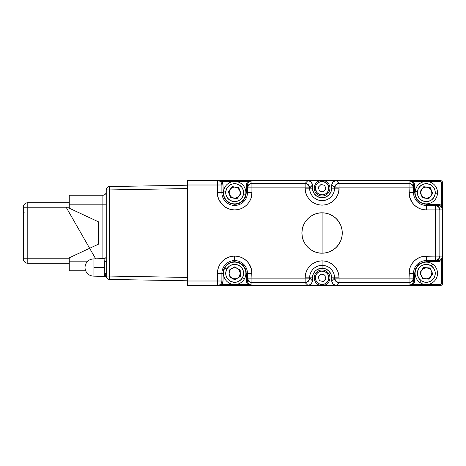 <?xml version="1.0" encoding="UTF-8"?>
<svg xmlns="http://www.w3.org/2000/svg" width="466" height="466" viewBox="0 0 466 466"><rect width="100%" height="100%" fill="white"/><g stroke="black" fill="none" stroke-linecap="round" stroke-linejoin="round"><path stroke-width="0.7" d="M302.143 285.448L307.991 285.483L305.137 282.623L305.137 278.144L251.937 278.144L251.937 282.623L305.137 282.623L251.937 282.623L251.937 278.144L247.452 278.144L248.762 281.313L251.937 282.623A4.485 4.479 180 0 1 247.452 278.144L251.937 278.144L251.937 273.344A17.259 17.259 0 0 0 234.678 256.084L234.678 260.57A12.774 12.774 0 0 1 247.452 273.344L251.937 273.344L247.452 273.344L247.452 280.899L246.333 280.899L246.333 273.344L247.452 273.344L247.452 280.899C247.737 283.602 249.234 285.099 251.937 285.384L247.481 284.301L246.986 283.532L246.333 280.899L246.106 271.072L245.442 268.888L242.92 265.102L239.134 262.579L234.678 261.688L232.4 261.915L230.216 262.579L226.435 265.102L223.907 268.888L223.243 271.072L223.022 280.998L221.898 280.998L221.898 273.344A12.774 12.774 0 0 1 234.678 260.57L234.678 256.084A17.259 17.259 0 0 0 217.418 273.344L221.898 273.344A12.774 12.774 0 0 1 234.678 260.57A12.774 12.774 0 0 1 247.452 273.344M218.49 285.349L221.944 284.301L218.321 285.39L221.944 285.419L221.944 284.301L232.318 284.301L221.944 284.301L223.022 280.998A5.604 5.604 0 0 1 221.944 284.301L221.944 285.419L217.418 285.483C220.138 285.215 221.635 283.718 221.898 280.998L223.022 280.998L223.022 273.344L217.418 273.344L217.418 280.998L221.898 280.998A4.485 4.485 0 0 1 217.418 285.483L217.418 280.998L217.418 285.483L187.606 285.483L259.108 285.448M197.695 180.325L198.813 180.325L197.695 180.325M197.695 285.483L259.329 285.675L197.695 285.483M439.764 285.675L438.646 285.675L439.764 285.675M403.008 285.448L440.457 285.483L441.704 285.105L442.531 284.097L442.7 182.759L442.042 181.175L440.399 180.581L441.984 181.233L442.642 182.818C442.496 181.466 441.751 180.721 440.399 180.581L440.399 181.699L441.518 182.818L442.642 182.818L441.518 182.818L441.518 205.459L442.642 205.459L441.518 205.459L442.601 209.916C442.316 207.213 440.824 205.716 438.122 205.43L438.122 204.312L441.518 205.459L441.436 182.392L440.399 181.699L428.679 181.699L440.399 181.699L440.399 180.581L413.511 180.581L413.511 181.699L413.511 180.581L409.061 180.616L413.511 181.699L414.006 182.468L414.664 185.101L414.886 194.928L416.627 199.128L419.843 202.343L424.043 204.085L438.122 204.312L438.122 205.43L435.361 205.43L435.361 209.916L439.84 209.916L438.529 206.741L435.361 205.43L426.314 205.43L426.314 209.916L435.361 209.916L435.361 205.43L426.314 205.43A12.774 12.774 0 0 1 413.54 192.656L409.061 192.656L413.54 192.656L413.54 185.101C413.255 182.398 411.763 180.901 409.061 180.616L413.511 181.699L414.664 185.101L413.54 185.101L414.664 185.101L414.664 192.656L413.54 192.656L413.54 187.856L409.061 187.856L413.54 187.856L412.229 184.687L409.061 183.377L409.061 187.856L409.061 183.377L339.05 183.377L339.05 187.856L409.061 187.856L409.061 192.656A17.259 17.259 0 0 0 426.314 209.916L426.314 204.312L439.916 204.603L441.529 205.477L442.601 209.916L442.7 182.759L442.042 181.175L440.457 180.517L401.849 180.517L439.764 180.325L403.008 180.552M342.038 180.552L336.19 180.517L339.05 183.377L409.061 183.377A4.485 4.479 -0 0 1 413.54 187.856L413.202 183.383L412.229 181.932L409.061 180.616L409.061 183.377L409.061 180.616L440.457 180.517L401.849 180.325L336.19 180.517L333.021 181.833L331.71 185.002L334.565 187.856A4.485 4.479 -45 0 1 339.05 183.377L336.19 180.517L334.477 180.86L333.021 181.833L332.048 183.284L331.71 185.002L334.565 187.856L339.05 187.856L339.05 183.377L335.881 184.687L334.565 187.856L334.565 188.171L339.05 188.171L339.05 187.856L334.565 187.856L334.565 188.171A12.477 12.477 0 0 1 322.093 200.648A12.477 12.477 0 0 1 309.616 188.171L305.137 188.171C304.455 193.134 309.541 204.9 322.093 205.127C334.64 204.9 339.731 193.134 339.05 188.171L334.565 188.171A12.477 12.477 0 0 1 322.093 200.648A12.477 12.477 0 0 1 309.616 188.171L312.476 188.171A9.617 9.617 0 0 0 322.093 197.788A9.617 9.617 0 0 0 331.71 188.171L334.565 188.171L331.71 188.171L331.71 185.002L331.524 190.046L330.977 191.852L328.891 194.974L325.769 197.06L323.969 197.607L320.218 197.607L316.746 196.169L314.096 193.512L312.657 190.046L312.389 184.128L311.16 181.833L308.865 180.604L302.143 180.552M259.108 180.552L217.418 180.517L217.418 192.656C216.725 197.701 221.903 209.677 234.678 209.916C247.452 209.677 252.63 197.701 251.937 192.656L247.452 192.656A12.774 12.774 0 0 1 234.678 205.43A12.774 12.774 0 0 1 221.898 192.656L217.418 192.656L221.898 192.656L221.898 185.002L217.418 185.002L221.898 185.002C221.635 182.282 220.138 180.785 217.418 180.517L187.606 180.517L187.606 185.002L217.418 185.002L217.418 180.517A4.485 4.485 0 0 1 221.898 185.002L223.022 185.002L223.022 192.656L221.898 192.656L221.898 185.002L223.022 185.002L223.243 194.928L224.985 199.128L226.435 200.898L230.216 203.421L234.678 204.312L236.949 204.085L239.134 203.421L242.92 200.898L245.442 197.112L246.333 192.656L246.403 184.192L247.481 181.699L237.037 181.699L247.481 181.699L251.937 180.616L251.937 192.656L250.83 198.732M260.698 180.325L259.084 180.325M403.032 180.325L401.418 180.325M343.628 180.325L342.015 180.325M302.166 180.325L300.553 180.325M318.441 187.588L318.674 186.755M320.678 184.757L321.435 184.53M324.144 185.095L325.169 186.115M325.746 188.753L325.507 189.586M323.509 191.59L322.746 191.811M320.037 191.246L319.018 190.227M318.441 277.247L318.674 276.414M320.678 274.41L321.435 274.189M324.144 274.754L325.169 275.773M325.746 278.412L325.507 279.245M323.509 281.243L322.746 281.47M320.037 280.905L319.018 279.885M217.436 285.483L308.865 285.396L310.484 284.726L311.719 283.491L312.476 280.998L312.476 277.829L312.476 280.998L309.616 277.829L312.476 277.829L313.204 274.148L315.29 271.026L316.746 269.831L320.218 268.393L322.093 268.212L325.769 268.94L328.891 271.026L330.977 274.148L331.71 277.829A9.617 9.617 0 0 0 322.093 268.212L322.093 260.873A16.957 16.957 0 0 0 305.137 277.829L309.616 277.829L305.137 277.829L305.137 278.144L309.616 278.144L305.137 278.144L305.137 282.623L308.306 281.313L309.616 278.144A4.485 4.479 135 0 1 305.137 282.623L307.991 285.483L311.16 284.167L312.476 280.998L309.616 277.829A12.477 12.477 0 0 1 322.093 265.352A12.477 12.477 0 0 1 334.565 277.829L331.71 277.829L331.71 280.998L331.71 277.829L334.565 277.829L331.71 280.998L332.048 282.716L333.021 284.167L334.477 285.14L336.19 285.483L339.05 282.623A4.485 4.479 -135 0 1 334.565 278.144L335.881 281.313L339.05 282.623L339.05 278.144L339.05 282.623L409.061 282.623L409.061 278.144L409.061 282.623L412.229 281.313L413.54 278.144L409.061 278.144L413.54 278.144L413.54 273.344L409.061 273.344L413.54 273.344A12.774 12.774 0 0 1 426.314 260.57L426.314 256.084L426.314 260.57L435.361 260.57A4.485 4.479 90 0 0 439.84 256.084L439.84 209.916A4.485 4.479 90 0 0 435.361 205.43L439.834 205.774L441.29 206.741L442.601 209.916L439.84 209.916L442.601 209.916L442.7 182.759L442.7 283.241L441.518 283.182L440.399 284.301L440.399 285.419C441.751 285.279 442.496 284.534 442.642 283.182L441.984 284.767L440.399 285.419L442.042 284.825L442.7 283.241L442.642 260.541L441.518 260.541L441.518 283.182L442.642 283.182L442.601 256.084L439.84 256.084L442.601 256.084L441.518 260.541L442.642 260.541L442.601 256.084L441.29 259.259L439.834 260.226L435.361 260.57L438.122 260.57C440.824 260.284 442.316 258.787 442.601 256.084L441.518 260.541L438.122 261.688L438.122 260.57L438.122 261.688L426.314 261.688L426.314 260.57L435.361 260.57L435.361 256.084L435.361 260.57L438.529 259.259L439.84 256.084L435.361 256.084L439.84 256.084L439.84 209.916L435.361 209.916L435.361 256.084L426.314 256.084A17.259 17.259 0 0 0 409.061 273.344L409.061 278.144L334.565 278.144L339.05 278.144L339.05 277.829L334.565 277.829L339.05 277.829A16.957 16.957 0 0 0 322.093 260.873L322.093 268.212A9.617 9.617 0 0 0 312.476 277.829L309.616 277.829A12.477 12.477 0 0 1 322.093 265.352A12.477 12.477 0 0 1 334.565 277.829L331.71 280.998L333.021 284.167L336.19 285.483L342.038 285.448M401.418 285.675L403.032 285.675M259.084 285.675L260.698 285.675M300.553 285.675L302.166 285.675M342.015 285.675L343.628 285.675M322.093 233L322.093 212.828C311.311 212.548 301.642 222.218 301.916 233C301.642 243.782 311.311 253.452 322.093 253.172L322.093 233L322.093 253.172A20.172 20.172 0 0 0 342.265 233A20.172 20.172 0 0 0 322.093 212.828L322.093 233M414.664 280.899L413.54 280.899L414.664 280.899L414.367 282.693L413.511 284.301L423.955 284.301L413.511 284.301L409.061 285.384C411.763 285.099 413.255 283.602 413.54 280.899L413.54 278.144A4.485 4.479 180 0 1 409.061 282.623L339.05 282.623L336.19 285.483L440.457 285.483L440.399 284.301L441.191 283.975L441.518 283.182L441.518 260.541L439.03 261.618L424.043 261.915L419.843 263.657L418.078 265.102L415.55 268.888L414.664 273.344L414.664 280.899L413.511 284.301L409.061 285.384L413.511 285.419L413.511 284.301L413.511 285.419L440.399 285.419L409.061 285.384L409.061 282.623L409.061 285.384L412.229 284.068L413.202 282.617L413.54 273.344L414.664 273.344L414.664 280.899M413.511 181.699L423.955 181.699L413.511 181.699M221.898 273.344L221.898 280.998L217.418 280.998L217.75 269.977L218.729 266.738L220.325 263.756L222.474 261.141L225.09 258.997L228.072 257.401L231.311 256.416L234.678 256.084L238.044 256.416L241.283 257.401L244.266 258.997L246.881 261.141L249.025 263.756L251.39 269.039M225.084 258.997L224.228 259.609M187.606 280.998L187.606 285.483L187.606 280.998L217.418 280.998L187.606 280.998L187.606 185.002L187.606 280.998M237.037 284.301L247.481 284.301L246.333 280.899L247.452 280.899L247.796 282.617L248.762 284.068L251.937 285.384L247.481 284.301L247.481 285.419L251.937 285.384L251.937 282.623L251.937 285.384L247.481 285.419L247.481 284.301L237.037 284.301M221.944 285.419L247.481 285.419L221.944 285.419M260.261 285.675L300.989 285.675M251.605 269.977L251.937 278.144L305.137 278.144L305.457 274.521L306.424 271.34L307.991 268.41L310.1 265.836L312.669 263.727L315.604 262.16L318.785 261.199L322.093 260.873L325.402 261.199L328.582 262.16L331.512 263.727L334.081 265.836L336.19 268.41L337.757 271.34L338.724 274.521L339.05 278.144L409.061 278.144L409.393 269.977L410.371 266.738L411.967 263.756L414.111 261.141L416.726 258.997L419.715 257.401L422.947 256.416L435.361 256.084L435.361 209.916L426.314 209.916L422.947 209.584L419.715 208.599L416.726 207.003L414.111 204.859L411.967 202.244L409.62 197.031M414.117 204.865L414.618 205.343M416.721 259.003L416.266 259.317M428.679 284.301L440.399 284.301L428.679 284.301M343.192 285.675L401.849 285.675M413.54 273.344A12.774 12.774 0 0 1 426.314 260.57M426.314 205.43A12.774 12.774 0 0 1 413.54 192.656M401.849 180.325L343.192 180.325M409.393 196.023L409.061 187.856L339.05 187.856L338.724 191.479L337.757 194.66L336.19 197.59L334.081 200.164L331.512 202.273L328.582 203.84L325.402 204.801L322.093 205.127L318.785 204.801L315.604 203.84L312.669 202.273L310.1 200.164L307.991 197.59L306.424 194.66L305.457 191.479L305.137 188.171L309.616 188.171L312.476 185.002L311.16 181.833L307.991 180.517L218.426 180.633M231.311 209.584L234.678 209.916L231.311 209.584L228.072 208.599L225.09 207.003L222.474 204.859L218.973 199.815M218.729 199.262L217.75 196.023L217.418 192.656L217.418 185.002L187.606 185.002L187.606 180.517L217.436 180.517M305.137 188.171L305.137 187.856L251.937 187.856L305.137 187.856L305.137 188.171M250.621 199.262L249.025 202.244L246.881 204.859L244.266 207.003L241.283 208.599L238.044 209.584L234.678 209.916M322.093 212.828L326.025 213.212L329.812 214.36L333.301 216.23L336.353 218.735L338.864 221.793L340.728 225.282L341.875 229.062L342.265 233L341.875 236.938L340.728 240.718L338.864 244.207L336.353 247.265L333.301 249.77L329.812 251.64L326.025 252.788L322.093 253.172L318.156 252.788L314.369 251.64L310.886 249.77L307.828 247.265L305.317 244.207L303.453 240.718L302.306 236.938L301.916 233L302.306 229.062L303.453 225.282L305.317 221.793L307.828 218.735L310.886 216.23L314.369 214.36L318.156 213.212L322.093 212.828M309.616 187.856L305.137 187.856L309.616 187.856L312.476 185.002L312.476 188.171L309.616 188.171L308.306 184.687L305.137 183.377A4.485 4.479 45 0 1 309.616 187.856M307.991 180.517L305.137 183.377L305.137 187.856L305.137 183.377L251.937 183.377L248.762 184.687L247.452 187.856L251.937 187.856L251.937 183.377L305.137 183.377L307.991 180.517M251.937 192.656L251.937 187.856L247.452 187.856L247.452 192.656L251.937 192.656M218.356 180.622L221.944 181.699L221.944 180.581L251.937 180.616L248.762 181.932L247.796 183.383L247.452 187.856L247.452 185.101L246.333 185.101L247.452 185.101C247.737 182.398 249.234 180.901 251.937 180.616L247.481 180.581L247.481 181.699L251.937 180.616L251.937 183.377A4.485 4.479 -0 0 0 247.452 187.856L247.452 192.656L246.333 192.656L246.333 185.101L247.481 180.581L221.944 180.581L221.944 181.699A5.604 5.604 0 0 1 223.022 185.002L221.944 181.699L232.318 181.699L221.944 181.699L219.719 180.919M247.452 192.656A12.774 12.774 0 0 1 234.678 205.43A12.774 12.774 0 0 1 221.898 192.656M300.989 180.325L260.261 180.325M342.265 180.325L301.916 180.325L342.265 180.325M308.521 180.552L320.229 180.552L308.521 180.552M323.952 180.552L335.66 180.552L323.952 180.552M301.916 285.675L342.265 285.675L301.916 285.675M335.66 285.448L323.952 285.448L335.66 285.448M320.229 285.448L308.521 285.448L320.229 285.448M198.813 180.325L259.329 180.325L198.906 180.552M438.646 285.675L402.781 285.675L438.646 285.675M104.617 276.309L104.058 273.227L104.704 267.519L93.916 267.519L93.916 276.163L93.916 267.519C93.916 256.37 93.916 256.37 93.916 267.519L104.704 267.519L104.058 258.607L93.916 258.875L93.916 267.519M138.92 186.109L139.381 186.039M109.545 186.563C107.535 186.784 106.434 187.909 106.242 189.924L109.545 189.924L109.545 186.563L187.606 185.2L109.545 186.563L109.545 189.924L187.606 188.561L109.545 189.924L109.545 276.076L187.606 277.439L109.545 276.076L109.545 279.437L187.606 280.8L109.545 279.437L109.545 276.076L106.242 276.076A3.361 3.361 0 0 0 109.545 279.437A3.361 3.361 0 0 1 106.242 276.076L109.545 276.076L109.545 189.924L106.242 189.924A3.361 3.361 0 0 1 109.545 186.563M106.242 204.195L69.259 204.195L69.259 195.231L69.259 208.203L98.396 221.793L69.259 208.203L69.259 204.195L106.242 204.195L106.242 260.372L106.242 189.924L106.242 274.66A2.243 1.439 -0 0 0 104.058 273.227A2.243 1.439 180 0 1 106.242 274.66L106.627 267.519L106.242 259.632M106.318 276.781L106.242 276.076L106.318 276.781M106.458 277.264L104.699 274.445M98.396 244.207L69.259 257.797L98.396 244.207L98.396 221.793M69.259 270.769L69.259 257.797L69.259 270.769L85.581 270.769L69.259 270.769M87.107 261.805L69.259 261.805L87.107 261.805M102.881 204.195L102.881 258.642L102.881 195.231L69.259 195.231L102.881 195.231A3.361 3.361 0 0 0 106.242 191.87A3.361 3.361 0 0 1 102.881 195.231L102.881 204.195M106.242 276.035A2.243 1.718 180 0 0 104.058 274.358C104.774 277.119 104.774 277.119 104.058 274.358A2.243 1.718 -0 0 1 106.242 276.076C106.685 278.179 106.685 278.179 106.242 276.076C106.685 278.179 106.685 278.179 106.242 276.076L106.242 274.422M106.242 260.372L106.242 256.37C106.114 257.698 105.386 258.449 104.058 258.607L104.058 261.81A2.243 1.439 180 0 0 106.242 260.372A2.243 1.439 0 0 1 104.058 261.81L104.704 267.519L104.058 274.358M23.312 211.745L24.576 212.117M23.312 207.224L23.312 258.776A4.485 4.485 0 0 0 27.791 263.261A4.485 4.485 0 0 1 23.312 258.776L27.791 258.776L23.312 258.776L23.312 207.224L27.791 207.224L23.312 207.224A4.485 4.485 0 0 1 27.791 202.739C25.071 203.007 23.574 204.498 23.312 207.224M27.791 263.261L27.791 202.739L27.791 207.224L69.259 207.224L27.791 207.224L27.791 263.261L69.259 263.261L27.791 263.261M69.259 202.739L27.791 202.739L69.259 202.739M69.259 258.776L27.791 258.776L69.259 258.776M420.047 282.635A11.207 11.207 0 0 0 435.605 279.617A11.207 11.207 0 0 0 432.588 264.059L431.335 265.917A8.965 8.965 0 0 1 433.747 278.359A8.965 8.965 0 0 1 421.299 280.777L420.047 282.635A11.207 11.207 0 0 1 417.029 267.076A11.207 11.207 0 0 1 432.588 264.059A11.207 11.207 0 0 1 435.605 279.617A11.207 11.207 0 0 1 420.047 282.635L421.299 280.777A8.965 8.965 0 0 1 418.887 268.329A8.965 8.965 0 0 1 431.335 265.917L432.588 264.059A11.207 11.207 0 0 0 417.029 267.076A11.207 11.207 0 0 0 420.047 282.635M429.937 267.985L423.483 267.531L429.937 267.985L432.774 273.798L429.151 279.163L422.697 278.709L419.86 272.89L423.483 267.531L419.86 272.89L422.697 278.709L429.151 279.163L432.774 273.798L429.151 279.163L422.697 278.709L419.86 272.89L423.483 267.531L429.937 267.985L432.774 273.798L429.937 267.985L429.454 268.701L429.937 267.985M421.299 280.777L424.526 282.128L428.027 282.146L431.266 280.823L433.747 278.359L435.104 275.138L435.116 271.637L433.794 268.399L431.335 265.917L428.108 264.56L424.608 264.542L421.369 265.87L418.887 268.329L417.53 271.556L417.519 275.051L418.841 278.289L421.299 280.777M426.291 278.948L423.18 277.992L422.697 278.709L423.18 277.992A5.604 5.604 0 0 0 431.353 270.892A5.604 5.604 0 0 0 429.454 268.701L430.992 270.257L431.819 272.278L431.487 275.517L429.407 278.021L425.947 278.936M426.343 267.74L429.454 268.701A5.604 5.604 0 0 0 421.281 275.802A5.604 5.604 0 0 0 423.18 277.992L421.643 276.437L420.815 274.416L421.148 271.177L423.227 268.672L426.687 267.752M421.27 275.779L421.13 275.464M431.365 270.909L431.504 271.224M415.183 191.386A11.207 11.207 0 0 0 425.044 203.788A11.207 11.207 0 0 0 437.452 193.926L435.227 193.67A8.965 8.965 0 0 1 425.301 201.562A8.965 8.965 0 0 1 417.408 191.637L415.183 191.386A11.207 11.207 0 0 1 427.59 181.519A11.207 11.207 0 0 1 437.452 193.926A11.207 11.207 0 0 1 425.044 203.788A11.207 11.207 0 0 1 415.183 191.386L417.408 191.637A8.965 8.965 0 0 1 427.334 183.744A8.965 8.965 0 0 1 435.227 193.67L437.452 193.926A11.207 11.207 0 0 0 427.59 181.519A11.207 11.207 0 0 0 415.183 191.386M432.745 193.39L430.165 187.454L432.745 193.39L428.895 198.586L422.47 197.858L419.889 191.922L423.74 186.72L430.165 187.454L423.74 186.72L419.889 191.922L422.47 197.858L428.895 198.586L422.47 197.858L419.889 191.922L423.74 186.72L430.165 187.454L432.745 193.39L428.895 198.586L432.745 193.39L431.883 193.291L432.745 193.39M417.408 191.637L417.699 195.126L419.301 198.236L421.969 200.496L425.301 201.562L428.784 201.271L431.895 199.675L434.161 197.001L435.227 193.67L434.935 190.186L433.333 187.076L430.666 184.816L427.334 183.744L423.85 184.035L420.74 185.637L418.474 188.305L417.408 191.637M421.334 195.219L420.751 192.021L419.889 191.922L420.751 192.021A5.604 5.604 0 0 0 430.823 195.988A5.604 5.604 0 0 0 431.883 193.291L431.219 195.37L429.803 197.042L426.78 198.236L423.6 197.555L421.188 194.91M431.3 190.087L431.883 193.291A5.604 5.604 0 0 0 421.812 189.318A5.604 5.604 0 0 0 420.751 192.021L422.039 189.033L423.751 187.67L425.854 187.07L429.035 187.751L431.446 190.402M244.487 278.767A11.207 11.207 0 0 0 240.095 263.535A11.207 11.207 0 0 0 224.868 267.927L226.831 269.01A8.965 8.965 0 0 1 239.011 265.498A8.965 8.965 0 0 1 242.524 277.684L244.487 278.767A11.207 11.207 0 0 1 229.255 283.153A11.207 11.207 0 0 1 224.868 267.927A11.207 11.207 0 0 1 240.095 263.535A11.207 11.207 0 0 1 244.487 278.767L242.524 277.684A8.965 8.965 0 0 1 230.338 281.19A8.965 8.965 0 0 1 226.831 269.01L224.868 267.927A11.207 11.207 0 0 0 229.255 283.153A11.207 11.207 0 0 0 244.487 278.767M229.01 270.216L229.132 276.688L229.01 270.216L234.555 266.878L240.217 270.006L240.34 276.478L240.217 270.006L234.555 266.878L240.217 270.006L240.34 276.478L234.8 279.816L229.132 276.688L229.01 270.216L234.555 266.878L229.01 270.216L229.773 270.635L229.01 270.216M242.524 277.684L243.584 274.352L243.293 270.863L241.685 267.758L239.011 265.498L235.68 264.438L232.196 264.729L229.086 266.336L226.831 269.01L225.765 272.342L226.062 275.825L227.664 278.936L230.338 281.19L233.67 282.256L237.159 281.959L240.264 280.357L242.524 277.684M240.258 272.872L239.582 276.058L240.34 276.478L239.582 276.058A5.604 5.604 0 0 0 231.783 268.544A5.604 5.604 0 0 0 229.773 270.635L231.183 268.964L233.122 267.962L236.379 268.008L239.058 269.849L240.275 273.216M229.091 273.816L229.773 270.635A5.604 5.604 0 0 0 233.326 278.785A5.604 5.604 0 0 0 239.582 276.058L238.173 277.724L236.227 278.732L232.977 278.685L230.297 276.839L229.074 273.472M237.549 278.155L237.246 278.324M231.806 268.533L232.103 268.369M329.689 279.786A7.846 7.846 0 0 0 324.051 270.233A7.846 7.846 0 0 0 314.492 275.872L315.581 276.152A6.722 6.722 0 0 1 323.771 271.317A6.722 6.722 0 0 1 328.606 279.507L329.689 279.786A7.846 7.846 0 0 1 320.136 285.425A7.846 7.846 0 0 1 314.492 275.872A7.846 7.846 0 0 1 324.051 270.233A7.846 7.846 0 0 1 329.689 279.786L328.606 279.507A6.722 6.722 0 0 1 320.416 284.342A6.722 6.722 0 0 1 315.581 276.152L314.492 275.872A7.846 7.846 0 0 0 320.136 285.425A7.846 7.846 0 0 0 329.689 279.786M318.33 276.862L319.373 280.602L318.33 276.862L321.051 274.09L324.808 275.057L325.851 278.796L324.808 275.057L321.051 274.09L324.808 275.057L325.851 278.796L323.13 281.569L319.373 280.602L318.33 276.862L321.051 274.09L318.33 276.862M328.606 279.507L328.751 276.886L327.883 274.41L326.13 272.453L323.771 271.317L321.15 271.171L318.674 272.039L316.717 273.787L315.581 276.152L315.435 278.773L316.303 281.248L318.051 283.2L320.416 284.342L323.031 284.487L325.513 283.619L327.464 281.872L328.606 279.507M329.689 190.128A7.846 7.846 0 0 0 324.051 180.575A7.846 7.846 0 0 0 314.492 186.214L315.581 186.493A6.722 6.722 0 0 1 323.771 181.658A6.722 6.722 0 0 1 328.606 189.848L329.689 190.128A7.846 7.846 0 0 1 320.136 195.767A7.846 7.846 0 0 1 314.492 186.214A7.846 7.846 0 0 1 324.051 180.575A7.846 7.846 0 0 1 329.689 190.128L328.606 189.848L328.437 185.946L326.13 182.8L322.466 181.46L318.674 182.381L316.03 185.258L315.435 189.114L317.078 192.656L320.416 194.683L323.031 194.829L325.513 193.961L327.464 192.213L328.606 189.848A6.722 6.722 0 0 1 320.416 194.683A6.722 6.722 0 0 1 315.581 186.493L314.492 186.214A7.846 7.846 0 0 0 320.136 195.767A7.846 7.846 0 0 0 329.689 190.128M318.33 187.204L319.373 190.944L318.33 187.204L321.051 184.431L324.808 185.398L325.851 189.138L323.13 191.91L319.373 190.944L323.13 191.91L325.851 189.138L324.808 185.398L325.851 189.138L323.13 191.91L319.373 190.944L318.33 187.204M223.598 190.967A11.207 11.207 0 0 0 232.988 203.735A11.207 11.207 0 0 0 245.757 194.339L243.537 194.007A8.965 8.965 0 0 1 233.326 201.516A8.965 8.965 0 0 1 225.812 191.305L223.598 190.967A11.207 11.207 0 0 1 236.361 181.577A11.207 11.207 0 0 1 245.757 194.339A11.207 11.207 0 0 1 232.988 203.735A11.207 11.207 0 0 1 223.598 190.967L225.812 191.305A8.965 8.965 0 0 1 236.029 183.79A8.965 8.965 0 0 1 243.537 194.007L245.757 194.339A11.207 11.207 0 0 0 236.361 181.577A11.207 11.207 0 0 0 223.598 190.967M241.073 193.629L238.72 187.6L241.073 193.629L237.031 198.679L230.635 197.706L228.282 191.677L232.324 186.627L228.282 191.677L230.635 197.706L237.031 198.679L230.635 197.706L228.282 191.677L232.324 186.627L238.72 187.6L241.073 193.629L237.031 198.679L241.073 193.629L240.217 193.501L241.073 193.629M225.812 191.305L225.969 194.8L227.455 197.968L230.035 200.328L233.326 201.516L236.821 201.359L239.99 199.879L242.349 197.293L243.537 194.007L243.38 190.512L241.901 187.344L239.314 184.985L236.029 183.79L232.534 183.948L229.365 185.433L227.006 188.014L225.812 191.305M229.598 195.033L229.138 191.811L228.282 191.677L229.138 191.811A5.604 5.604 0 0 0 239.052 196.157A5.604 5.604 0 0 0 240.217 193.501L239.472 195.557L237.998 197.17L234.928 198.254L231.777 197.45L229.464 194.712M239.751 190.279L240.217 193.501A5.604 5.604 0 0 0 230.303 189.155A5.604 5.604 0 0 0 229.138 191.811L230.536 188.876L232.301 187.582L234.421 187.058L237.578 187.862L239.885 190.594M106.621 277.625L106.627 277.637C106.032 276.839 105.392 276.443 104.704 276.443L93.916 276.163C88.546 275.849 85.558 272.965 84.952 267.519C85.558 262.067 88.546 259.189 93.916 258.875M95.67 258.828L66.131 207.224M63.574 202.739L64.337 202.739M23.312 234.777L23.312 243.304M23.312 222.696L23.312 231.223"/></g></svg>
